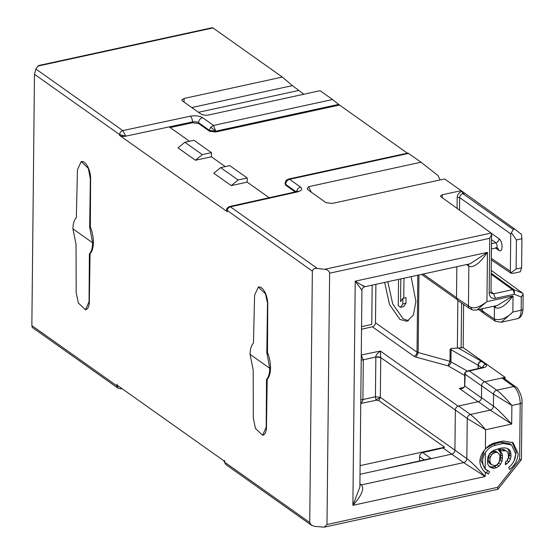 <?xml version="1.0" encoding="UTF-8"?>
<svg xmlns="http://www.w3.org/2000/svg" width="555" height="555" viewBox="0 0 555 555"><rect width="100%" height="100%" fill="white"/><g stroke="black" fill="none" stroke-linecap="round" stroke-linejoin="round"><path stroke-width="0.83" d="M361.263 355.304L363.317 359.806L375.846 357.018C375.52 355.651 377.018 353.667 380.355 351.044L380.751 357.552L375.846 356.99A3.614 1.443 -179.4 0 1 380.751 357.607L455.35 409.999C455.544 407.939 456.598 406.607 458.52 405.996L478.327 401.681C480.144 401.126 481.206 399.864 481.497 397.893L481.629 385.739L493.541 394.203A3.614 2.851 -54.6 0 1 496.718 390.2C500.374 392.794 505.432 397.879 511.883 405.469L493.541 394.203L493.416 406.149C495.913 407.62 502.004 413.593 511.689 424.048L490.238 410.145C492.139 409.528 493.194 408.196 493.416 406.149L481.504 397.685M288.586 179.057L289.585 179.321C287.199 180.091 285.88 181.756 285.617 184.329L285.61 185.155L295.177 191.933M119.013 386.523L116.98 385.919L118.035 388.181L32.287 327.436L31.85 325.605L34.479 74.287L119.616 134.601L125.735 136.169A4.523 1.804 -179.4 0 1 119.609 135.434L119.616 134.601C119.818 132.548 120.879 131.216 122.801 130.605L125.735 136.169L192.46 121.933A4.523 2.033 -102 0 0 190.303 116.196C195.298 115.378 199.384 115.87 202.568 117.667L213.543 125.444L215.735 131.181L209.568 130.453A4.523 3.594 -54.7 0 1 210.754 127.268L213.543 125.444L332.521 99.518L320.082 90.708L207.709 115.197C204.504 115.426 201.895 114.795 199.883 113.289L182.401 100.906L181.797 100.004L184.094 98.464L282.322 77.062L292.423 85.616L303.849 94.246M491.189 274.232L512.48 289.661A3.614 2.865 -54.1 0 1 513.292 289.599L514.041 289.759L514.221 294.24L521.305 297.029L523.15 294.143L522.997 308.989C522.734 314.664 520.847 317.904 517.343 318.716A13.563 6.202 77.7 0 0 521.166 310.217A3.614 1.443 0.6 0 0 522.997 308.989M407.981 463.682L430.867 458.381L422.716 452.609L443.05 447.989A3.614 2.879 125.3 0 0 444.597 447.212L378.732 400.55L380.335 397.331L375.43 396.742A3.614 1.616 -102.5 0 0 375.943 399.461L376.311 400.252L360.951 403.416C362.533 401.314 363.185 400.023 362.901 399.558L375.43 396.742L375.846 357.018M461.17 190.67L444.617 178.946L332.244 203.428L326.076 202.7L308.594 190.316L307.165 188.804L308.622 186.695L421.002 162.206L407.981 153.034L288.579 179.05L285.832 180.895A4.523 4.003 34.7 0 1 289.585 179.321L300.567 187.104C302.773 189.102 301.67 190.726 297.251 191.968A4.523 2.095 -102.5 0 0 296.224 191.704L229.465 206.557L230.394 206.835C228.494 207.459 227.439 208.791 227.224 210.845L227.217 211.67A4.523 1.804 -179.4 0 1 226.62 210.768L226.627 210.054L312.361 271.159C312.902 269.022 314.56 268.107 317.328 268.426L324.724 269.3L491.14 233.038L440.913 196.727L440.448 196.012L442.279 194.784L461.17 190.67L514.804 229.097L521.471 234.404L521.915 238.747L521.61 267.774L520.333 271.777L512.778 273.428L511.009 272.817L516.108 268.974L521.61 267.774M31.85 325.605L116.98 385.919L117.001 384.178L116.994 385.087L224.602 461.33L224.608 460.414L224.595 462.162L223.998 461.143L225.649 464.424L311.355 525.155M484.508 471.799L488.497 474.012L485.153 472.312C478.098 465.458 478.181 457.681 485.396 448.981C488.282 445.679 491.647 443.584 495.476 442.703L503.329 440.989L513.097 442.73L518.099 453.497C517.711 460.019 514.908 465.319 509.691 469.398L508.658 467.4C513.056 463.973 515.415 459.505 515.741 454.011L511.53 444.943L503.309 443.48L495.448 445.186L493.659 443.924L501.519 442.21L503.309 443.48M513.999 460.99L516.31 452.228L512.182 442.141M384.65 282.426L389.548 304.556L399.94 319.423L406.988 321.317L413.406 315.087L415.903 301.49L411.116 276.654M387.785 281.739L392.746 304.001L403.09 318.743L408.515 320.783M422.716 452.609A3.614 2.879 125.3 0 0 419.566 456.605L423.916 459.686M430.867 458.381L386.169 468.441M419.524 460.706L419.566 456.605M360.799 399.725A3.614 1.415 0.3 0 0 362.901 399.558M378.732 400.55L376.311 400.252M444.597 447.212L360.105 465.624M360.015 474.303L451.742 454.15C453.65 453.553 454.705 452.228 454.92 450.174L466.831 458.61C469.363 460.116 475.455 466.082 485.105 476.516L463.654 462.613L361.291 484.917C363.449 486.978 364.559 492.292 352.883 505.327L359.883 487.054L361.943 290.216L355.235 281.17C366.661 288.232 365.558 287.206 363.379 285.645M361.562 326.645L371.753 324.425L372.162 285.145M523.15 294.143L522.685 293.165L491.231 270.368M505.057 379.141L505.078 377.317L463.168 347.624L463.619 304.404M421.002 162.206L437.992 175.54L440.143 179.917M417.825 275.197L417.02 352.21L450.001 361.312L447.989 365.8C449.938 364.912 450.924 363.546 450.951 361.687L451.076 349.726L478.132 365.225L478.098 368.555M457.854 300.491L457.362 348.075L463.168 347.624M457.362 348.075L451.305 348.429A3.614 2.706 119.8 0 0 451.076 349.726L450.126 349.352L451.305 348.429M483.141 367.653L483.537 367.167L482.475 367.542L483.301 367.75C486.423 366.855 487.2 365.703 485.625 364.295L481.095 361.111L458.603 348.221M505.078 377.317L501.935 378.004L513.666 386.509A13.563 6.202 77.7 0 1 520.188 403.658A3.614 1.443 0.6 0 0 522.019 402.43L521.388 459.706L519.605 459.658L520.188 403.658L511.883 405.469L511.689 424.048L485.597 429.737L467.254 418.463L466.831 458.61A3.614 2.851 -54.6 0 1 463.654 462.613L443.05 447.989M522.019 402.43C522.755 397.089 517.642 386.849 515.741 386.884A3.614 2.865 -54.1 0 0 513.666 386.509L496.718 390.2L484.806 381.736C482.906 382.353 481.844 383.692 481.629 385.739M484.806 381.736L501.935 378.004M465.465 372.44L467.47 371.017L469.336 370.99C466.276 371.26 464.785 372.28 464.854 374.042L481.622 385.926M515.741 386.884L504.016 378.385L502.324 377.941M470.134 263.798L487.456 252.358C477.251 267.004 471.556 267.489 468.85 266.136L468.434 306.117A3.614 2.872 124.2 0 0 469.53 308.413L457.604 300.324L456.522 297.64L423.188 274.024M210.754 127.268L215.735 131.181L338.64 104.395L332.521 99.518M338.64 104.395L407.335 153.173M282.322 77.062L212.988 27.937L37.9 66.087L35.867 69.014L122.801 130.605L190.303 116.196M375.895 284.333L375.492 322.788A3.614 2.879 -54.7 0 1 372.343 326.784L361.534 329.233M521.305 297.029L521.166 310.217L512.862 312.028L501.311 322.205L517.343 318.716M456.515 298.028L470.709 307.276C474.581 308.857 479.992 306.964 486.936 301.601L476.967 309.898L497.363 305.465L513.028 295.919L512.862 312.028C506.278 318.438 500.104 320.762 494.325 319.007L482.413 310.925L483.509 313.221L495.421 321.303L501.325 322.212M495.393 298.34L493.659 293.768L512.48 289.661C513.486 290.411 514.062 291.937 514.221 294.24L495.393 298.34C491.584 298.784 489.51 297.029 489.177 293.075L489.753 238.31L329.621 273.199L326.992 524.517L324.238 527.16L314.623 526.376L311.39 525.176L309.725 522.477L312.361 271.159M326.992 524.517L497.627 487.332L497.932 489.246L324.377 527.125M38.545 65.552L212.045 27.75L212.988 27.937M202.568 117.667A4.523 3.594 125.3 0 0 198.593 122.669L198.586 123.501L192.453 122.766L170.142 127.553M296.072 191.739L285.617 184.329A4.523 1.804 -179.4 0 1 285.027 183.421L285.61 185.155M198.586 123.501L209.561 131.278L215.728 132.007L339.417 105.055M464.403 193.286L462.828 193.626L513.236 229.444L514.804 229.097M513.236 229.444L511.433 232.809L516.414 239.947L521.915 238.747M459.519 210.178L459.651 197.629L457.195 197.344C457.5 194.257 459.089 192.252 461.961 191.336L462.828 193.626C460.914 194.236 459.859 195.568 459.651 197.629L510.746 233.932L510.35 271.256L511.19 273.379L491.341 259.913M516.414 239.947L516.108 268.974M497.107 464.896L498.633 463.009L500.423 464.278L498.896 466.158L497.107 464.896L494.588 466.477L496.378 467.747L493.874 468.288L491.376 467.803L489.385 466.679L487.907 464.417L487.436 461.933L487.991 456.64L489.524 453.719L491.543 451.728L494.061 450.147L501.089 448.1L504.592 447.85L507.09 448.343L509.081 449.46L510.558 451.721L511.016 456.279L510.482 458.978L508.956 461.899L505.418 464.736L505.445 462.148L506.965 460.782L508.498 457.348L508.047 452.79L507.062 451.451L505.563 450.743L500.062 450.91L502.032 453.581L502.511 456.064L501.949 461.358L500.423 464.278M498.633 463.009L500.166 460.088L501.949 461.358M500.166 460.088L500.693 457.389L502.483 458.659M500.693 457.389L500.721 454.795L502.511 456.064M500.721 454.795L500.242 452.311L502.032 453.581M500.242 452.311L498.272 449.64L500.062 450.91M498.272 449.64L499.271 449.425L501.061 450.688M499.271 449.425L502.275 449.286L504.065 450.556M502.275 449.286L503.773 449.474L505.563 450.743M503.773 449.474L507.062 451.451M505.438 462.835L506.93 463.89M505.445 462.329L507.166 460.636L508.956 461.899M507.166 460.636L508.692 457.715L510.482 458.978M508.692 457.715L509.226 455.01L511.016 456.279M509.226 455.01L509.247 452.935L511.037 454.205M509.247 452.935L508.769 450.459L510.558 451.721M508.769 450.459L507.561 448.606M489.115 466.269L491.376 467.803M489.586 466.533L492.084 467.026L493.874 468.288M492.084 467.026L494.588 466.477M498.896 466.158L496.378 467.747M485.375 472.478L485.105 476.516L352.883 505.327L355.235 281.17L487.456 252.358L486.936 301.601L513.028 295.919C504.044 307.963 498.64 308.857 495.664 307.754L494.45 307.068L494.325 319.007L495.421 321.303M486.707 472.749L487.602 470.689M484.265 450.348L480.956 460.539L485.153 468.996L489.572 471.556L488.497 474.012M486.943 470.265L485.188 468.642C481.754 465.222 481.823 457.271 485.354 452.651C487.956 448.683 491.321 446.192 495.448 445.186M511.53 444.943L509.74 443.674L501.519 442.21M508.706 467.497L510.746 465.576M329.621 273.199C329.184 271.013 327.554 269.709 324.724 269.3M489.753 238.31L491.605 234.203L491.14 233.038M121.795 388.493L121.156 388.805L121.989 388.632M38.503 65.559L37.9 66.087M34.479 74.287L35.867 69.014M184.864 142.26L178.016 147.894L195.464 160.249L202.311 154.623L211.434 152.632L193.986 140.276L184.864 142.26L202.311 154.623M195.464 160.249L211.393 156.781L211.434 152.632M220.654 167.617L238.095 179.98L231.248 185.606L213.807 173.243L220.654 167.617L229.777 165.626L247.218 177.988L247.176 182.137L269.175 197.719M169.206 126.894L189.477 141.254M211.393 156.781L225.268 166.611M231.248 185.606L247.176 182.137M238.095 179.98L247.218 177.988M510.746 233.932L511.433 232.809M495.525 248.078L498.924 250.374C502.99 253.469 503.108 241.293 499.049 238.761A3.614 2.844 -54.4 0 1 495.865 242.757L491.55 239.677M403.964 278.215L403.756 298.104M400.821 278.901L400.578 301.656L402.868 298.299L406.01 297.612L405.955 303.259L403.665 306.617L400.523 307.303L398.282 305.715L398.559 279.394M461.947 388.236L459.36 388.431C462.128 388.965 463.918 388.16 464.729 386.009L481.497 397.893M496.038 452.304L493.027 453.477L491.508 454.843L489.975 458.277L489.933 461.906L491.411 464.688L489.621 463.425L488.143 460.636L488.705 455.343L489.718 453.574L492.75 451.361L495.754 451.222L497.544 452.491L496.038 452.304L494.255 451.035M495.122 305.951A3.614 2.574 -64.1 0 1 495.664 307.754M485.979 448.329L493.659 443.924M119.609 135.434L227.217 211.67M258.45 287.053A13.022 5.952 77.7 0 1 258.547 287.032A13.022 5.952 77.7 0 1 267.76 304.216L267.482 352.432A19.897 9.095 77.7 0 1 267.198 379.28L266.469 427.177A13.022 5.952 77.7 0 1 262.806 435.231A13.022 5.952 77.7 0 1 262.709 435.252M81.308 161.554A13.022 5.952 77.7 0 1 81.405 161.533A13.022 5.952 77.7 0 1 90.618 178.71L90.34 226.933A19.897 9.095 77.7 0 1 90.063 253.774L89.334 301.677A13.022 5.952 77.7 0 1 85.664 309.732A13.022 5.952 77.7 0 1 85.567 309.752M498.924 250.374L497.793 248.05M405.955 303.259L402.812 303.946L400.523 307.303M402.868 298.299L402.812 303.946M491.411 464.688L494.401 465.589L495.906 465.263L497.419 464.417L499.451 461.385L500.006 456.092L499.521 454.649L497.544 452.491M494.54 452.63L492.75 451.361M493.027 453.477L491.237 452.207M491.508 454.843L489.718 453.574M490.488 456.612L488.705 455.343M489.975 458.277L488.185 457.008M489.933 461.906L488.143 460.636M490.419 463.356L488.629 462.086M485.396 448.981L485.597 429.737C480.873 423.895 475.815 418.803 470.432 414.46L458.52 405.996M76.174 292.61L76.049 244.477L72.906 228.826L92.588 242.771C92.525 248.016 91.457 251.734 89.383 253.919L89.057 301.733L85.477 309.773L78.338 303.002L76.174 292.61M72.906 228.826C73.059 223.568 74.203 219.835 76.333 217.629L77.457 169.643L81.217 161.574L88.321 168.345L90.34 178.772L89.667 227.078L92.588 242.771M89.667 227.078L90.34 226.933M89.383 253.919L90.063 253.774M267.482 304.272L266.809 352.585L269.73 368.277C269.668 373.522 268.599 377.233 266.525 379.426L266.192 427.239L262.612 435.273L255.473 428.502L253.309 418.109L253.191 369.977L250.048 354.333C250.201 349.067 251.339 345.335 253.469 343.136L254.599 295.149L258.352 287.074L265.463 293.852L267.76 304.216M250.048 354.333L269.73 368.277M266.525 379.426L267.198 379.28M266.809 352.585L267.482 352.432M361.256 355.88A3.614 0.881 -83.2 0 1 361.576 355.235M513.292 289.599A3.614 1.977 93.7 0 1 514.228 294.24M375.943 399.461A3.614 1.013 159.1 0 0 380.335 397.331L380.751 357.607M454.92 450.174L380.335 397.331M467.303 371.059L450.001 361.312L450.126 349.352M481.095 361.111A3.614 2.706 -60.2 0 0 478.132 365.225L478.313 365.343C478.535 363.317 479.582 361.985 481.462 361.347M478.285 368.513L478.313 365.343L481.678 367.729M418.969 274.947L418.158 352.696L416.139 357.191L447.989 365.8L464.722 375.395M482.566 367.521A3.614 2.879 -54.7 0 1 485.625 364.295M484.584 381.791L469.336 370.99L483.301 367.75M461.6 303.037L461.129 348.075M514.048 289.765L522.692 293.172M491.203 273.206L514.041 289.759M311.369 192.28L308.622 186.695M372.343 326.784L413.87 356.206A3.614 2.879 -54.7 0 0 417.02 352.21L375.492 322.788M497.627 487.332L519.605 459.658M442.252 197.691L442.279 194.784M457.195 197.344L457.077 208.409M297.251 191.968L230.408 206.842L317.328 268.426M408.563 153.395L289.585 179.321M510.35 271.256L491.355 258.366M489.177 293.075A3.614 1.443 0.6 0 0 491.008 291.847L491.57 293.373L493.659 293.768L491.008 291.805M464.729 385.614A0.902 0.361 0.6 0 0 464.611 385.794A0.902 0.361 0.6 0 0 464.729 385.975L465.187 373.55M485.354 452.651L485.188 468.642M491.008 291.847L491.612 234.203M309.725 522.477L224.595 462.162L225.649 464.424M184.052 102.078L184.094 98.464M292.423 85.616L191.773 107.545M192.453 122.766L192.46 121.933A4.523 1.804 -179.4 0 1 198.593 122.669L209.568 130.453L209.561 131.278M215.728 132.007L215.735 131.181M300.567 187.104A4.523 3.594 125.3 0 0 296.627 191.607M499.049 238.761L491.362 233.267M413.87 356.206L416.139 357.191M482.413 310.925L480.235 309.197M482.434 308.719L482.413 310.738M493.374 306.332L494.45 307.068A3.614 2.872 124.2 0 0 494.318 306.124M463.744 387.418L459.36 388.431L478.126 401.73M470.709 307.276L471.93 309.641C472.576 310.141 474.254 310.224 476.967 309.905M469.53 308.413L471.93 309.641M466.554 264.575L468.85 266.136L468.226 264.215M456.522 297.64L456.841 266.691M359.904 484.869L361.291 484.917L359.917 483.898M298.548 90.493L198.475 112.297M495.816 247.738C497.592 247.28 497.613 245.622 495.865 242.757L491.508 243.707M458.097 406.121L380.355 351.044L361.263 355.013M455.343 409.999L467.254 418.463A3.614 2.851 -54.6 0 1 470.432 414.46L490.238 410.145L478.327 401.681M360.799 399.69A3.614 1.443 -179.4 0 0 362.901 399.531L363.317 359.806A3.614 1.443 -179.4 0 1 361.215 359.966M455.336 410.395L454.92 450.147M482.475 367.542L467.47 371.017M421.55 274.385L456.772 299.339M497.932 489.246L521.388 459.706M461.92 388.243C464.174 387.314 465.069 386.509 464.611 385.822L464.736 373.855C464.244 373.071 465.173 372.121 467.511 371.011M361.943 290.216C362.061 288.461 362.998 287.31 364.76 286.755L470.147 263.791M297.397 191.933L297.959 191.087L296.224 191.704M118.035 388.181L121.156 388.805M285.832 180.895L285.027 183.421M229.465 206.557C227.397 207.521 226.454 208.687 226.627 210.054M497.821 248.071L496.42 247.884L491.452 248.966M482.885 312.597L478.597 309.551"/></g></svg>
